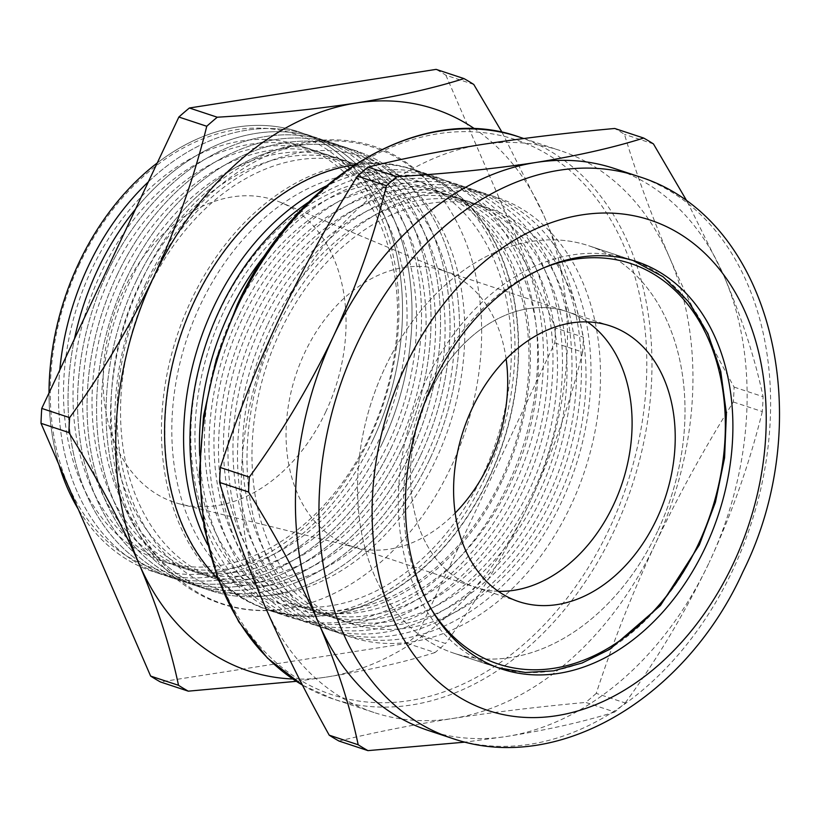 <?xml version="1.0" encoding="UTF-8"?>
<svg xmlns="http://www.w3.org/2000/svg" width="820" height="820" viewBox="0 0 820 820"><rect width="100%" height="100%" fill="white"/><g stroke="black" fill="none" stroke-linecap="round" stroke-linejoin="round"><path stroke-width="0.61" stroke-dasharray="4.1 3.07" d="M657.548 531.339A214.594 157.184 -71.7 0 1 453.86 653.191A214.594 157.184 -71.7 0 1 385.021 367.585A214.594 157.184 -71.7 0 1 588.709 245.744A214.594 157.184 -71.7 0 1 657.548 531.339A214.594 157.184 108.3 0 0 588.709 245.744A214.594 157.184 108.3 0 0 385.021 367.585A214.594 157.184 108.3 0 0 453.86 653.191A214.594 157.184 108.3 0 0 657.548 531.339M429.055 394.051A145.232 106.385 -71.7 0 1 566.917 311.579A145.232 106.385 -71.7 0 1 587.428 321.901A145.232 106.385 108.3 0 0 566.917 311.579A145.232 106.385 108.3 0 0 429.055 394.051A145.232 106.385 108.3 0 0 475.651 587.345A145.232 106.385 -71.7 0 1 429.055 394.051M498.273 591.302A145.232 106.385 -71.7 0 1 475.651 587.345A145.232 106.385 108.3 0 0 498.273 591.302M145.642 283.945A240.352 176.054 108.3 0 0 134.347 518.076A240.352 176.054 108.3 0 0 288.64 608.337A240.352 176.054 108.3 0 0 450.877 467.359A240.352 176.054 108.3 0 0 429.352 183.178A240.352 176.054 108.3 0 0 145.642 283.945M146.206 286.262A227.909 166.942 108.3 0 0 194.483 578.182A227.909 166.942 108.3 0 0 435.645 460.184A227.909 166.942 108.3 0 0 387.368 168.274A227.909 166.942 108.3 0 0 146.206 286.262M207.542 544.521A232.009 169.945 108.3 0 0 287.717 616.548A232.009 169.945 108.3 0 0 507.939 484.815A232.009 169.945 108.3 0 0 433.513 176.034A232.009 169.945 108.3 0 0 326.196 186.007M217.669 578.459A232.009 169.945 108.3 0 0 268.704 610.254A232.009 169.945 108.3 0 0 488.925 478.521A232.009 169.945 108.3 0 0 414.5 169.74A232.009 169.945 108.3 0 0 354.568 164.81M79.519 264.101A228.452 167.341 108.3 0 0 127.91 556.708A228.452 167.341 108.3 0 0 369.656 438.444A228.452 167.341 108.3 0 0 321.266 145.827A228.452 167.341 108.3 0 0 79.519 264.101M372.864 440.043A231.64 169.668 -71.7 0 1 152.991 571.571A231.64 169.668 -71.7 0 1 78.197 509.087A231.64 169.668 108.3 0 0 152.991 571.571A231.64 169.668 108.3 0 0 372.864 440.043A231.64 169.668 108.3 0 0 298.552 131.753A231.64 169.668 -71.7 0 1 372.864 440.043M49.026 392.964A231.64 169.668 108.3 0 0 58.907 464.591A231.64 169.668 -71.7 0 1 49.015 392.964M91.532 269.718A218.899 160.341 108.3 0 0 137.893 550.087A218.899 160.341 108.3 0 0 369.533 436.763A218.899 160.341 108.3 0 0 323.162 156.384A218.899 160.341 108.3 0 0 91.532 269.718M382.366 443.189A231.64 169.668 -71.7 0 1 162.493 574.717A231.64 169.668 -71.7 0 1 59.768 370.117A231.64 169.668 108.3 0 0 162.503 574.717A231.64 169.668 108.3 0 0 382.366 443.189A231.64 169.668 108.3 0 0 308.064 134.9A231.64 169.668 -71.7 0 1 382.366 443.189M101.034 272.865A218.899 160.341 108.3 0 0 147.405 553.233A218.899 160.341 108.3 0 0 379.035 439.909A218.899 160.341 108.3 0 0 332.664 159.531A218.899 160.341 108.3 0 0 101.034 272.865M391.878 446.336A231.64 169.668 -71.7 0 1 172.005 577.864A231.64 169.668 -71.7 0 1 74.487 338.844A231.64 169.668 108.3 0 0 172.005 577.864A231.64 169.668 108.3 0 0 391.878 446.336A231.64 169.668 108.3 0 0 317.565 138.047A231.64 169.668 -71.7 0 1 391.878 446.336M110.536 276.012A218.899 160.341 108.3 0 0 156.907 556.38A218.899 160.341 108.3 0 0 388.547 443.056A218.899 160.341 108.3 0 0 342.176 162.678A218.899 160.341 108.3 0 0 110.536 276.012M401.38 449.483A231.64 169.668 -71.7 0 1 181.507 581.011A231.64 169.668 -71.7 0 1 107.205 272.722A231.64 169.668 108.3 0 0 181.507 581.011A231.64 169.668 108.3 0 0 401.38 449.483A231.64 169.668 108.3 0 0 327.067 141.194A231.64 169.668 -71.7 0 1 401.38 449.483M120.048 279.148A218.899 160.341 108.3 0 0 166.419 559.527A218.899 160.341 108.3 0 0 398.048 446.203A218.899 160.341 108.3 0 0 351.678 165.825A218.899 160.341 108.3 0 0 120.048 279.148M410.892 452.63A231.64 169.668 -71.7 0 1 191.019 584.158A231.64 169.668 -71.7 0 1 116.706 275.868A231.64 169.668 108.3 0 0 191.019 584.158A231.64 169.668 108.3 0 0 410.892 452.63A231.64 169.668 108.3 0 0 336.579 144.34A231.64 169.668 -71.7 0 1 410.892 452.63M129.55 282.295A218.899 160.341 108.3 0 0 175.921 562.674A218.899 160.341 108.3 0 0 407.55 449.339A218.899 160.341 108.3 0 0 361.179 168.971A218.899 160.341 108.3 0 0 129.55 282.295M420.393 455.776A231.64 169.668 -71.7 0 1 200.521 587.304A231.64 169.668 -71.7 0 1 126.218 279.015A231.64 169.668 108.3 0 0 200.521 587.304A231.64 169.668 108.3 0 0 420.393 455.776A231.64 169.668 108.3 0 0 346.081 147.487A231.64 169.668 -71.7 0 1 420.393 455.776M139.051 285.442A218.899 160.341 108.3 0 0 185.422 565.82A218.899 160.341 108.3 0 0 417.062 452.486A218.899 160.341 108.3 0 0 370.691 172.118A218.899 160.341 108.3 0 0 139.051 285.442M429.895 458.923A231.64 169.668 -71.7 0 1 210.022 590.451A231.64 169.668 -71.7 0 1 135.72 282.162A231.64 169.668 108.3 0 0 210.022 590.451A231.64 169.668 108.3 0 0 429.895 458.923A231.64 169.668 108.3 0 0 355.583 150.634A231.64 169.668 -71.7 0 1 429.895 458.923M148.563 288.589A218.899 160.341 108.3 0 0 194.934 568.967A218.899 160.341 108.3 0 0 426.564 455.633A218.899 160.341 108.3 0 0 380.193 175.265A218.899 160.341 108.3 0 0 148.563 288.589M222.968 313.219A218.909 160.341 108.3 0 0 269.339 593.588A218.909 160.341 108.3 0 0 500.969 480.264A218.909 160.341 108.3 0 0 454.598 199.885A218.909 160.341 108.3 0 0 222.968 313.219M501.922 481.196A222.538 163.006 -71.7 0 1 266.449 596.406A222.538 163.006 -71.7 0 1 219.309 311.385A222.538 163.006 -71.7 0 1 454.782 196.175A222.538 163.006 -71.7 0 1 501.922 481.196M203.114 521.335A231.64 169.668 108.3 0 0 349.115 623.743A231.64 169.668 108.3 0 0 513.812 486.69A231.64 169.668 108.3 0 0 506.534 229.067A231.64 169.668 108.3 0 0 308.812 201.976M232.47 316.366A218.909 160.341 108.3 0 0 278.841 596.734A218.909 160.341 108.3 0 0 510.481 483.41A218.909 160.341 108.3 0 0 464.11 203.032A218.909 160.341 108.3 0 0 232.47 316.366M199.731 455.51A231.64 169.668 108.3 0 0 329.66 627.013A231.64 169.668 108.3 0 0 523.314 489.837A231.64 169.668 108.3 0 0 496.141 209.633A231.64 169.668 108.3 0 0 266.828 252.785M241.982 319.503A218.909 160.341 108.3 0 0 288.353 599.881A218.909 160.341 108.3 0 0 519.982 486.557A218.909 160.341 108.3 0 0 473.611 206.179A218.909 160.341 108.3 0 0 241.982 319.503M238.64 316.223A231.64 169.668 108.3 0 0 287.707 612.909A231.64 169.668 108.3 0 0 532.826 492.984A231.64 169.668 108.3 0 0 483.749 196.298A231.64 169.668 108.3 0 0 238.64 316.223M251.484 322.649A218.909 160.341 108.3 0 0 297.855 603.028A218.909 160.341 108.3 0 0 529.484 489.704A218.909 160.341 108.3 0 0 483.113 209.325A218.909 160.341 108.3 0 0 251.484 322.649M248.152 319.369A231.64 169.668 108.3 0 0 297.219 616.056A231.64 169.668 108.3 0 0 542.327 496.131A231.64 169.668 108.3 0 0 493.261 199.445A231.64 169.668 108.3 0 0 248.152 319.369M260.986 325.796A218.909 160.341 108.3 0 0 307.356 606.175A218.909 160.341 108.3 0 0 538.996 492.84A218.909 160.341 108.3 0 0 492.625 212.472A218.909 160.341 108.3 0 0 260.986 325.796M257.654 322.516A231.64 169.668 108.3 0 0 306.721 619.202A231.64 169.668 108.3 0 0 551.829 499.277A231.64 169.668 108.3 0 0 502.762 202.591A231.64 169.668 108.3 0 0 257.654 322.516M270.497 328.943A218.909 160.341 108.3 0 0 316.868 609.322A218.909 160.341 108.3 0 0 548.498 495.987A218.909 160.341 108.3 0 0 502.127 215.619A218.909 160.341 108.3 0 0 270.497 328.943M267.156 325.663A231.64 169.668 108.3 0 0 316.233 622.349A231.64 169.668 108.3 0 0 561.341 502.424A231.64 169.668 108.3 0 0 512.274 205.738A231.64 169.668 108.3 0 0 267.156 325.663M279.999 332.09A218.909 160.341 108.3 0 0 326.37 612.468A218.909 160.341 108.3 0 0 558 499.134A218.909 160.341 108.3 0 0 511.629 218.766A218.909 160.341 108.3 0 0 279.999 332.09M276.668 328.799A231.64 169.668 108.3 0 0 325.735 625.496A231.64 169.668 108.3 0 0 570.843 505.571A231.64 169.668 108.3 0 0 521.776 208.885A231.64 169.668 108.3 0 0 276.668 328.799M596.242 693.382A337.42 247.158 -71.7 0 1 585.726 702.422L614.692 712.006A337.42 247.158 108.3 0 0 625.209 702.966L596.242 693.382C612.724 642.839 632.322 593.198 655.047 544.47A295.989 216.798 108.3 0 0 669.54 257.49A295.989 216.798 108.3 0 0 560.101 150.531A295.989 216.798 108.3 0 0 481.596 144.556A295.989 216.798 108.3 0 0 279.148 318.601A295.989 216.798 108.3 0 0 264.655 605.57A295.989 216.798 108.3 0 0 374.104 712.529A295.989 216.798 108.3 0 0 452.609 718.505A295.989 216.798 108.3 0 0 655.047 544.47C678.089 495.936 704.185 448.448 733.357 402.005A337.42 247.158 -71.7 0 0 734.105 387.091C709.505 342.873 687.99 299.669 669.54 257.49C651.439 215.424 636.422 174.373 624.481 134.337A337.42 247.158 -71.7 0 0 614.713 128.474M428.286 730.466A295.989 216.798 108.3 0 0 506.791 736.442A295.989 216.798 108.3 0 0 709.228 562.397C685.376 612.079 657.373 658.931 625.209 702.966M506.135 358.996A145.232 106.385 108.3 0 0 448.13 272.517A145.232 106.385 108.3 0 0 442.513 270.415A145.232 106.385 108.3 0 0 304.651 352.877A145.232 106.385 108.3 0 0 351.247 546.171A145.232 106.385 108.3 0 0 357.018 547.842A145.232 106.385 108.3 0 0 455.151 513.033M325.683 412.019A159.203 116.614 108.3 0 0 280.768 202.437A159.203 116.614 108.3 0 0 123.492 290.526A159.203 116.614 108.3 0 0 180.892 504.238A159.203 116.614 108.3 0 0 325.683 412.019M292.73 678.991A295.989 216.798 108.3 0 0 327.108 676.971A295.989 216.798 108.3 0 0 529.546 502.937A295.989 216.798 108.3 0 0 544.049 215.957A295.989 216.798 108.3 0 0 474.78 128.904M157.245 162.975A231.64 169.668 -71.7 0 1 298.552 131.753A231.64 169.668 108.3 0 0 157.245 162.975M148.379 181.825A231.64 169.668 -71.7 0 1 308.064 134.9A231.64 169.668 108.3 0 0 148.379 181.825M135.546 209.09A231.64 169.668 -71.7 0 1 317.565 138.047A231.64 169.668 108.3 0 0 135.546 209.1M107.205 272.722A231.64 169.668 -71.7 0 1 327.067 141.194A231.64 169.668 108.3 0 0 107.205 272.722M116.706 275.868A231.64 169.668 -71.7 0 1 336.579 144.34A231.64 169.668 108.3 0 0 116.706 275.868M126.218 279.015A231.64 169.668 -71.7 0 1 346.081 147.487A231.64 169.668 108.3 0 0 126.218 279.015M135.72 282.162A231.64 169.668 -71.7 0 1 355.583 150.634A231.64 169.668 108.3 0 0 135.72 282.162M473.765 84.46L445.885 75.235A337.42 247.158 108.3 0 0 436.117 69.372M554.761 342.893L582.641 352.128A337.42 247.158 108.3 0 0 583.399 337.215L555.509 327.99A337.42 247.158 108.3 0 1 554.761 342.893L417.646 634.28A337.42 247.158 108.3 0 1 407.13 643.321L160.392 681.943M407.13 643.321L435.01 652.546A337.42 247.158 108.3 0 0 445.537 643.505L417.646 634.28M435.01 652.546C404.567 662.16 368.6 670.299 327.108 676.971L296.266 681.328M582.641 352.128C570.074 403.307 552.372 453.573 529.546 502.937C505.684 552.629 477.681 599.492 445.537 643.505M502.076 132.358L544.049 215.957C562.315 258.843 575.435 299.259 583.399 337.215M445.885 75.235L555.509 327.99M653.448 143.93L624.481 134.337M733.357 402.005L762.323 411.589A337.42 247.158 108.3 0 0 763.082 396.685L734.105 387.091M338.988 741.044C373.776 732.516 411.65 725.003 452.609 718.505C493.896 712.129 538.268 706.768 585.726 702.422M614.692 712.006C584.25 721.62 548.283 729.769 506.791 736.442L465.247 742.11M762.323 411.589C749.757 462.767 732.055 513.033 709.228 562.397A295.989 216.798 108.3 0 0 723.722 275.428C741.997 318.303 755.117 358.729 763.082 396.685M687.355 201.874L723.722 275.428A295.989 216.798 108.3 0 0 614.282 168.469M488.689 478.378A231.64 169.668 108.3 0 0 414.387 170.088A231.64 169.668 108.3 0 0 194.514 301.616A231.64 169.668 108.3 0 0 268.827 609.906A231.64 169.668 108.3 0 0 488.689 478.378M485.296 477.26A231.64 169.668 108.3 0 0 410.984 168.961A231.64 169.668 108.3 0 0 191.111 300.489A231.64 169.668 108.3 0 0 265.424 608.788A231.64 169.668 108.3 0 0 485.296 477.26M482.908 474.903A222.538 163.006 -71.7 0 1 247.435 590.113A222.538 163.006 -71.7 0 1 200.295 305.091A222.538 163.006 -71.7 0 1 435.768 189.881A222.538 163.006 -71.7 0 1 482.908 474.903M430.859 608.43A210.914 154.488 -71.7 0 1 430.49 383.268A210.914 154.488 -71.7 0 1 543.547 267.945M698.302 544.828A214.594 157.184 -71.7 0 1 494.614 666.68A214.594 157.184 -71.7 0 1 425.775 381.074A214.594 157.184 -71.7 0 1 629.463 259.233A214.594 157.184 -71.7 0 1 698.302 544.828M609.373 528.716A292.309 214.112 -71.7 0 1 300.058 680.046A292.309 214.112 -71.7 0 1 238.138 305.655A292.309 214.112 -71.7 0 1 547.452 154.324A292.309 214.112 -71.7 0 1 609.373 528.716M302.478 685.089A295.989 216.798 108.3 0 0 333.135 698.968A295.989 216.798 108.3 0 0 614.077 530.909A295.989 216.798 108.3 0 0 519.132 136.981M637.786 176.249A295.989 216.798 -71.7 0 1 732.731 570.177A295.989 216.798 -71.7 0 1 451.789 738.236M501.748 669.038L453.86 653.191L498.211 667.798M610.049 325.858L442.513 270.415M518.783 601.624L351.247 546.171M633.019 260.473L588.709 245.744L636.586 261.59M288.64 608.337C223.368 620.381 160.607 584.476 131.385 519.132C100.255 453.214 104.263 359.375 140.948 282.726C199.311 148.748 350.991 94.536 429.352 183.178M374.104 712.529L333.135 698.968L302.508 685.151M287.717 616.548L268.704 610.254M448.13 272.517L280.768 202.437M357.018 547.842L180.892 504.238M523.775 138.518L560.101 150.531M433.513 176.034L414.5 169.74M410.984 168.961L414.387 170.088M265.424 608.788L268.827 609.906"/><path stroke-width="1.23" d="M587.428 321.901A145.232 106.385 -71.7 0 1 613.503 504.884A145.232 106.385 -71.7 0 1 498.273 591.302A145.232 106.385 108.3 0 0 613.503 504.884A145.232 106.385 108.3 0 0 587.428 321.901M472.187 408.329A145.232 106.385 -71.7 0 1 610.049 325.858A145.232 106.385 -71.7 0 1 656.635 519.152A145.232 106.385 -71.7 0 1 518.783 601.624A145.232 106.385 -71.7 0 1 472.187 408.329M326.196 186.007A232.009 169.945 108.3 0 0 213.292 307.766A232.009 169.945 108.3 0 0 207.542 544.521M354.568 164.81A232.009 169.945 108.3 0 0 194.278 301.473A232.009 169.945 108.3 0 0 217.669 578.459M78.197 509.087A231.64 169.668 -71.7 0 1 58.896 464.581A231.64 169.668 108.3 0 0 78.197 509.076M49.015 392.964A231.64 169.668 -71.7 0 1 78.689 263.281A231.64 169.668 108.3 0 0 49.026 392.964M59.768 370.117A231.64 169.668 -71.7 0 1 88.191 266.428A231.64 169.668 108.3 0 0 59.768 370.117M74.487 338.844A231.64 169.668 -71.7 0 1 97.703 269.575A231.64 169.668 108.3 0 0 74.487 338.844M308.812 201.976A231.64 169.668 108.3 0 0 219.627 309.929A231.64 169.668 108.3 0 0 203.114 521.335M266.828 252.785A231.64 169.668 108.3 0 0 229.139 313.076A231.64 169.668 108.3 0 0 199.731 455.51M358.186 744.765C350.191 706.686 337.071 666.26 318.837 623.507C299.802 580.375 276.381 536.536 248.562 492.01A337.42 247.158 108.3 0 1 249.321 477.107C281.475 433.073 309.478 386.21 333.33 336.528A295.989 216.798 108.3 0 0 318.837 623.507A295.989 216.798 108.3 0 0 428.286 730.466L451.789 738.236A295.989 216.798 -71.7 0 1 356.833 344.308A295.989 216.798 -71.7 0 1 637.786 176.249L614.282 168.469A295.989 216.798 108.3 0 0 535.778 162.493C577.382 155.79 613.35 147.651 643.69 138.057L614.713 128.474C567.266 132.82 522.893 138.18 481.596 144.556C440.647 151.054 402.774 158.567 367.975 167.095A337.42 247.158 -71.7 0 0 357.458 176.136C328.287 222.589 302.19 270.077 279.148 318.601C256.424 367.329 236.826 416.97 220.344 467.513A337.42 247.158 -71.7 0 0 219.596 482.426C231.537 522.453 246.553 563.504 264.655 605.57C283.105 647.759 304.62 690.963 329.22 735.181A337.42 247.158 -71.7 0 0 338.988 741.044L367.954 750.628A337.42 247.158 108.3 0 1 358.186 744.765L329.22 735.181M705.425 547.186A214.594 157.184 108.3 0 0 636.586 261.59A214.594 157.184 108.3 0 0 432.909 383.432A214.594 157.184 108.3 0 0 501.748 669.038A214.594 157.184 108.3 0 0 705.425 547.186M455.151 513.033A145.232 106.385 108.3 0 0 489.099 463.71A145.232 106.385 108.3 0 0 506.135 358.996M474.78 128.904A295.989 216.798 108.3 0 0 356.095 103.023A295.989 216.798 108.3 0 0 153.658 277.068A295.989 216.798 108.3 0 0 139.164 564.037A295.989 216.798 108.3 0 0 292.73 678.991M78.689 263.281A231.64 169.668 -71.7 0 1 157.245 162.975A231.64 169.668 108.3 0 0 78.689 263.281M88.191 266.428A231.64 169.668 -71.7 0 1 148.379 181.825A231.64 169.668 108.3 0 0 88.191 266.428M97.703 269.575A231.64 169.668 -71.7 0 1 135.546 209.09A231.64 169.668 108.3 0 0 97.703 269.575M189.379 107.994L217.269 117.219A337.42 247.158 108.3 0 0 206.753 126.26L178.862 117.034A337.42 247.158 108.3 0 1 189.379 107.994L436.117 69.372L464.007 78.597A337.42 247.158 108.3 0 1 473.765 84.46L502.076 132.358M150.624 676.069L178.514 685.305A337.42 247.158 108.3 0 0 188.272 691.168L160.392 681.943A337.42 247.158 108.3 0 1 150.624 676.069L41 423.315A337.42 247.158 108.3 0 1 41.748 408.411L178.862 117.034M41.748 408.411L69.638 417.636A337.42 247.158 108.3 0 0 68.88 432.54L41 423.315M69.638 417.636C101.782 373.623 129.785 326.77 153.658 277.068C176.474 227.704 194.176 177.438 206.753 126.26M178.514 685.305C170.509 647.216 157.389 606.8 139.164 564.037C120.13 520.905 96.698 477.076 68.88 432.54M296.266 681.328L188.272 691.168M217.269 117.219C267.597 114.185 313.875 109.46 356.095 103.023C397.7 96.329 433.667 88.181 464.007 78.597M367.975 167.095L396.941 176.679A337.42 247.158 108.3 0 0 386.425 185.72L357.458 176.136M687.355 201.874L653.448 143.93A337.42 247.158 108.3 0 0 643.69 138.057M248.562 492.01L219.596 482.426M249.321 477.107L220.344 467.513M396.941 176.679C447.279 173.655 493.558 168.92 535.778 162.493A295.989 216.798 108.3 0 0 333.33 336.528C356.157 287.174 373.858 236.898 386.425 185.72M465.247 742.11L367.954 750.628M543.547 267.945A210.914 154.488 -71.7 0 1 701.069 324.351A210.914 154.488 -71.7 0 1 698.343 544.213A210.914 154.488 -71.7 0 1 430.859 608.43M302.508 685.151L267.515 658.152L238.763 621.816L217.351 577.598L204.067 527.209L199.403 472.597L203.544 415.883L216.306 359.242L237.195 304.876C294.862 177.489 421.172 101.731 519.132 136.981A295.989 216.798 108.3 0 0 238.179 305.04A295.989 216.798 108.3 0 0 302.478 685.089M405.172 366.776A258.259 189.174 108.3 0 0 459.876 697.553A258.259 189.174 108.3 0 0 733.162 563.852A258.259 189.174 108.3 0 0 678.458 233.064A258.259 189.174 108.3 0 0 405.172 366.776M498.211 667.798L525.405 672.472L553.654 670.852L582.118 663.001L609.947 649.184L660.448 605.498L699.296 544.992L715.419 502.27L724.593 457.765L726.407 413.485L720.77 371.45L707.906 333.535L688.38 301.473L663.031 276.729L633.019 260.473M451.789 738.236C558.707 775.535 686.442 696.969 742.91 571.847C819.026 419.461 772.799 217.218 637.786 176.249M519.132 136.981L523.775 138.518"/></g></svg>

